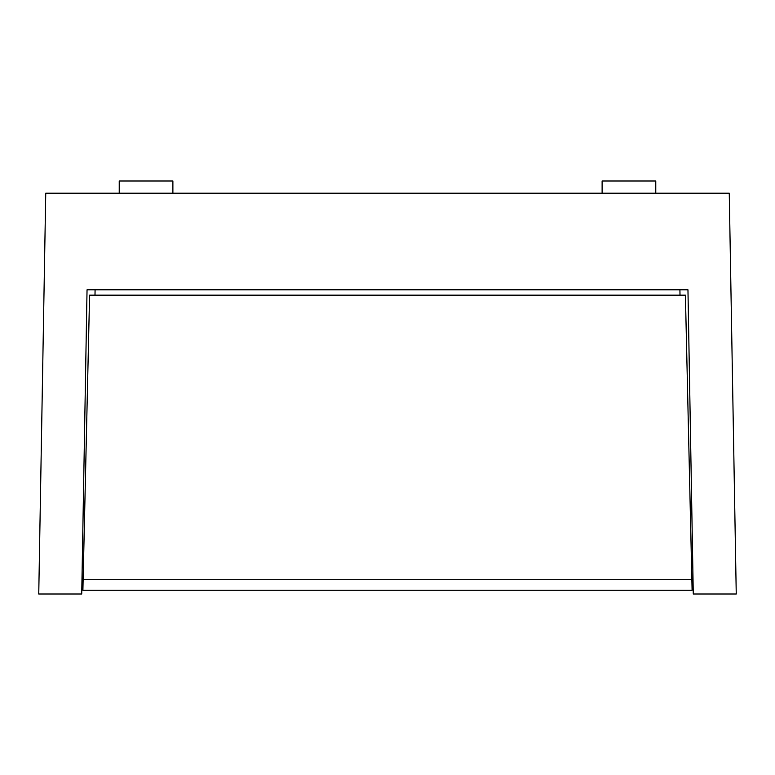<?xml version="1.0" encoding="UTF-8"?>
<svg xmlns="http://www.w3.org/2000/svg" width="775" height="775" viewBox="0 0 775 775"><rect width="100%" height="100%" fill="white"/><g stroke="black" fill="none" stroke-linecap="round" stroke-linejoin="round"><path stroke-width="1.16" d="M729.256 193.217L45.744 193.217L38.75 594.008L81.724 594.008L87.042 289.792L687.958 289.792L693.276 594.008L736.25 594.008L729.256 193.217M39.961 524.714L40 522.311M40.029 520.509C39.67 541.25 39.67 541.25 40.029 520.509L39.961 524.452M679.917 289.792L680.004 295.159M95.083 289.792L94.996 295.159M82.896 590.259L89.59 295.159L685.41 295.159L692.104 590.259L82.896 590.259M328.484 590.259L559.192 590.259M215.808 590.259L307.016 590.259M602.117 193.217L602.117 180.992L655.766 180.992L655.766 193.217M119.234 193.217L119.234 180.992L172.883 180.992L172.883 193.217M83.128 579.71L691.872 579.71"/></g></svg>
